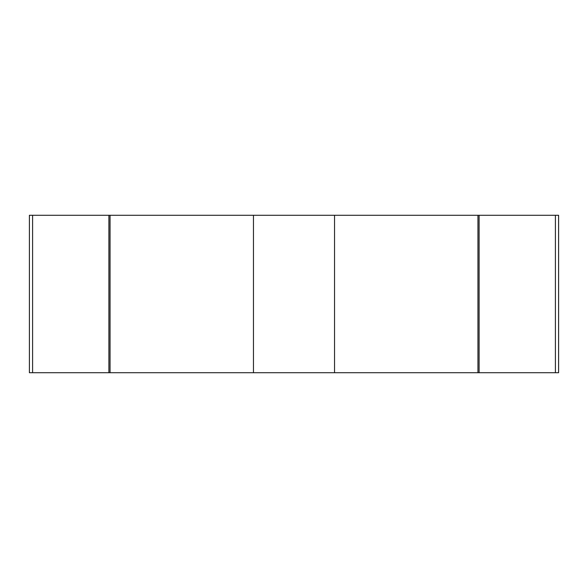 <?xml version="1.0" encoding="UTF-8"?>
<svg xmlns="http://www.w3.org/2000/svg" width="588" height="588" viewBox="0 0 588 588"><rect width="100%" height="100%" fill="white"/><g stroke="black" fill="none" stroke-linecap="round" stroke-linejoin="round"><path stroke-width="0.88" d="M32.59 215.281L32.59 372.719L108.898 372.719L29.4 372.719L29.4 215.281L558.6 215.281L558.6 372.719L479.102 372.719L555.41 372.719L555.41 215.281M108.898 372.719L253.457 372.719L108.898 372.719L108.898 215.281M253.457 372.719L477.948 372.719L253.457 372.719L253.457 215.281M477.948 372.719L479.102 372.719L477.948 372.719L477.948 215.281M479.102 372.719L479.102 215.281M334.543 372.719L334.543 215.281M110.052 372.719L110.052 215.281"/></g></svg>
